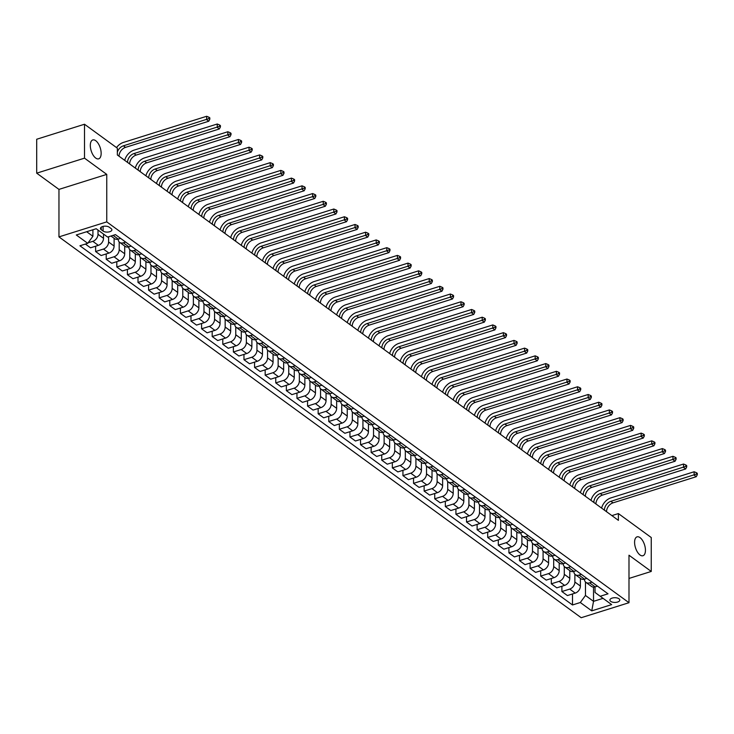 <?xml version="1.0" encoding="UTF-8"?>
<svg xmlns="http://www.w3.org/2000/svg" width="734" height="734" viewBox="0 0 734 734"><rect width="100%" height="100%" fill="white"/><g stroke="black" fill="none" stroke-linecap="round" stroke-linejoin="round"><path stroke-width="1.1" d="M634.589 542.334A9.891 4.762 -107.4 0 1 637.048 536.857A9.891 4.762 -107.4 0 1 642.599 540.545A9.891 4.762 -107.4 0 1 645.443 550.252A9.891 4.762 -107.4 0 1 642.975 555.73A9.891 4.762 -107.4 0 1 637.433 552.041A9.891 4.762 -107.4 0 1 634.589 542.334M90.31 145.433A9.891 4.762 -107.4 0 1 92.768 139.955A9.891 4.762 -107.4 0 1 98.319 143.644A9.891 4.762 -107.4 0 1 101.154 153.351A9.891 4.762 -107.4 0 1 98.695 158.828A9.891 4.762 -107.4 0 1 93.145 155.14A9.891 4.762 -107.4 0 1 90.31 145.433M618.982 598.77A4.945 2.367 180 0 0 613.431 597.806A4.945 2.367 180 0 0 609.899 600.073A4.945 2.367 180 0 0 610.716 601.366A4.945 2.367 180 0 0 616.266 602.339A4.945 2.367 180 0 0 619.79 600.073A4.945 2.367 180 0 0 618.982 598.77M58.959 236.889L581.19 617.716L628.992 602.706L106.751 221.879L58.959 236.889L58.959 189.4L106.751 174.389L84.502 158.159L36.7 173.169L58.959 189.4M36.7 173.169L36.7 139.249L84.502 124.239L84.502 158.159M84.502 124.239L117.348 148.195L117.348 154.984L618.395 520.351L618.395 513.571L611.89 515.607M101.237 229.714L103.099 231.072A4.789 2.294 180 0 0 108.476 232.008A4.789 2.294 180 0 0 111.898 229.815A4.789 2.294 180 0 0 111.109 228.558L109.247 227.201A4.789 2.294 180 0 0 103.87 226.255A4.789 2.294 180 0 0 100.448 228.457A4.789 2.294 180 0 0 101.237 229.714L101.237 227.201M86.667 231.724L92.906 236.275L87.741 243.321L79.923 245.78L572.492 604.972L572.492 593.962M87.741 243.321L76.299 234.981L96.191 228.733L107.641 237.073L115.449 234.623L608.018 593.815L600.201 596.265L611.651 604.614L591.751 610.862L580.31 602.513L572.492 604.972M628.992 578.438L651.251 571.447L651.251 537.527L618.395 513.571M651.251 571.447L628.992 555.216L628.992 602.706M106.751 174.389L106.751 221.879M600.201 596.265L595.035 592.466L595.035 586.888M593.531 587.099L593.531 601.339L603.054 598.348M92.906 229.76L92.906 236.275M97.998 230.045L97.998 234.284A6.184 4.542 126.1 0 1 92.833 241.339L88.117 242.816M103.512 234.063L103.512 238.302A6.184 4.542 126.1 0 1 98.338 245.358L90.521 247.808L85.392 244.064M108.595 236.779L108.595 242.018A6.184 4.542 126.1 0 1 103.43 249.065L95.613 251.514L95.613 246.211M114.109 238.321L114.109 246.037A6.184 4.542 126.1 0 1 108.935 253.083L101.118 255.533L95.613 251.514M119.192 241.945L119.192 249.743A6.184 4.542 126.1 0 1 114.027 256.79L106.21 259.249L106.21 253.936M124.707 246.046L124.707 253.762A6.184 4.542 126.1 0 1 119.532 260.809L111.715 263.267L106.21 259.249M129.79 249.679L129.79 257.469A6.184 4.542 126.1 0 1 124.624 264.515L116.807 266.974L116.807 261.671M135.304 253.771L135.304 261.488A6.184 4.542 126.1 0 1 130.129 268.534L122.321 270.993L116.807 266.974M140.387 257.405L140.387 265.194A6.184 4.542 126.1 0 1 135.221 272.25L127.404 274.7L127.404 269.396M145.901 261.497L145.901 269.213A6.184 4.542 126.1 0 1 140.726 276.268L132.918 278.718L127.404 274.7M150.984 265.13L150.984 272.929A6.184 4.542 126.1 0 1 145.818 279.975L138.001 282.434L138.001 277.122M156.498 269.231L156.498 276.947A6.184 4.542 126.1 0 1 151.323 283.994L143.515 286.453L138.001 282.434M161.581 272.855L161.581 280.654A6.184 4.542 126.1 0 1 156.415 287.7L148.598 290.159L148.598 284.847M167.095 276.957L167.095 284.673A6.184 4.542 126.1 0 1 161.92 291.719L154.112 294.178L148.598 290.159M172.178 280.59L172.178 288.379A6.184 4.542 126.1 0 1 167.013 295.435L159.195 297.885L159.195 292.582M177.692 284.682L177.692 292.398A6.184 4.542 126.1 0 1 172.518 299.454L164.71 301.903L159.195 297.885M182.775 288.315L182.775 296.105A6.184 4.542 126.1 0 1 177.61 303.16L169.793 305.61L169.793 300.307M188.289 292.416L188.289 300.123A6.184 4.542 126.1 0 1 183.124 307.179L175.307 309.629L169.793 305.61M193.372 296.041L193.372 303.839A6.184 4.542 126.1 0 1 188.207 310.886L180.39 313.345L180.39 308.032M198.886 300.142L198.886 307.858A6.184 4.542 126.1 0 1 193.721 314.904L185.904 317.363L180.39 313.345M203.969 303.775L203.969 311.565A6.184 4.542 126.1 0 1 198.804 318.611L190.987 321.07L190.987 315.767M209.484 307.867L209.484 315.583A6.184 4.542 126.1 0 1 204.318 322.63L196.501 325.089L190.987 321.07M214.567 311.5L214.567 319.29A6.184 4.542 126.1 0 1 209.401 326.346L201.584 328.795L201.584 323.492M220.081 315.592L220.081 323.309A6.184 4.542 126.1 0 1 214.915 330.364L207.098 332.814L201.584 328.795M225.164 319.226L225.164 327.025A6.184 4.542 126.1 0 1 219.998 334.071L212.181 336.521L212.181 331.217M230.678 323.327L230.678 331.043A6.184 4.542 126.1 0 1 225.512 338.09L217.695 340.539L212.181 336.521M235.761 326.951L235.761 334.75A6.184 4.542 126.1 0 1 230.595 341.796L222.778 344.255L222.778 338.943M241.275 331.052L241.275 338.769A6.184 4.542 126.1 0 1 236.109 345.815L228.292 348.274L222.778 344.255M246.358 334.686L246.358 342.475A6.184 4.542 126.1 0 1 241.192 349.522L233.375 351.981L233.375 346.677M251.872 338.778L251.872 346.494A6.184 4.542 126.1 0 1 246.707 353.54L238.889 355.999L233.375 351.981M256.955 342.411L256.955 350.201A6.184 4.542 126.1 0 1 251.79 357.256L243.972 359.706L243.972 354.403M262.469 346.503L262.469 354.219A6.184 4.542 126.1 0 1 257.304 361.275L249.487 363.725L243.972 359.706M267.552 350.136L267.552 357.935A6.184 4.542 126.1 0 1 262.387 364.981L254.57 367.44L254.57 362.128M273.066 354.238L273.066 361.954A6.184 4.542 126.1 0 1 267.901 369L260.084 371.459L254.57 367.44M278.149 357.862L278.149 365.66A6.184 4.542 126.1 0 1 272.984 372.707L265.167 375.166L265.167 369.853M283.663 361.963L283.663 369.679A6.184 4.542 126.1 0 1 278.498 376.726L270.681 379.184L265.167 375.166M288.746 365.596L288.746 373.386A6.184 4.542 126.1 0 1 283.581 380.441L275.764 382.891L275.764 377.588M294.261 369.688L294.261 377.404A6.184 4.542 126.1 0 1 289.095 384.46L281.278 386.91L275.764 382.891M299.344 373.322L299.344 381.111A6.184 4.542 126.1 0 1 294.178 388.167L286.361 390.616L286.361 385.313M304.858 377.423L304.858 385.13A6.184 4.542 126.1 0 1 299.692 392.185L291.875 394.635L286.361 390.616M309.941 381.047L309.941 388.846A6.184 4.542 126.1 0 1 304.775 395.892L296.958 398.351L296.958 393.039M315.455 385.148L315.455 392.864A6.184 4.542 126.1 0 1 310.289 399.911L302.472 402.37L296.958 398.351M320.538 388.772L320.538 396.571A6.184 4.542 126.1 0 1 315.372 403.617L307.555 406.076L307.555 400.764M326.052 392.873L326.052 400.59A6.184 4.542 126.1 0 1 320.886 407.636L313.069 410.095L307.555 406.076M331.144 396.507L331.144 404.296A6.184 4.542 126.1 0 1 325.969 411.352L318.152 413.802L318.152 408.499M336.649 400.599L336.649 408.315A6.184 4.542 126.1 0 1 331.484 415.371L323.666 417.82L318.152 413.802M341.741 404.232L341.741 412.031A6.184 4.542 126.1 0 1 336.567 419.077L328.749 421.527L328.749 416.224M347.246 408.333L347.246 416.04A6.184 4.542 126.1 0 1 342.081 423.096L334.264 425.546L328.749 421.527M352.338 411.957L352.338 419.756A6.184 4.542 126.1 0 1 347.164 426.803L339.347 429.262L339.347 423.949M357.843 416.059L357.843 423.775A6.184 4.542 126.1 0 1 352.678 430.821L344.861 433.28L339.347 429.262M362.935 419.692L362.935 427.482A6.184 4.542 126.1 0 1 357.761 434.528L349.953 436.987L349.953 431.684M368.44 423.784L368.44 431.5A6.184 4.542 126.1 0 1 363.275 438.547L355.458 441.006L349.953 436.987M373.533 427.417L373.533 435.207A6.184 4.542 126.1 0 1 368.358 442.263L360.55 444.712L360.55 439.409M379.038 431.509L379.038 439.226A6.184 4.542 126.1 0 1 373.872 446.281L366.055 448.731L360.55 444.712M384.13 435.143L384.13 442.941A6.184 4.542 126.1 0 1 378.955 449.988L371.147 452.447L371.147 447.134M389.635 439.244L389.635 446.96A6.184 4.542 126.1 0 1 384.469 454.007L376.652 456.456L371.147 452.447M394.727 442.868L394.727 450.667A6.184 4.542 126.1 0 1 389.552 457.713L381.744 460.172L381.744 454.86M400.232 446.969L400.232 454.685A6.184 4.542 126.1 0 1 395.066 461.732L387.249 464.191L381.744 460.172M405.324 450.603L405.324 458.392A6.184 4.542 126.1 0 1 400.149 465.448L392.341 467.897L392.341 462.594M410.829 454.695L410.829 462.411A6.184 4.542 126.1 0 1 405.663 469.466L397.846 471.916L392.341 467.897M415.921 458.328L415.921 466.118A6.184 4.542 126.1 0 1 410.756 473.173L402.938 475.623L402.938 470.32M421.426 462.429L421.426 470.136A6.184 4.542 126.1 0 1 416.261 477.192L408.443 479.641L402.938 475.623M426.518 466.053L426.518 473.852A6.184 4.542 126.1 0 1 421.353 480.898L413.536 483.357L413.536 478.045M432.023 470.155L432.023 477.871A6.184 4.542 126.1 0 1 426.858 484.917L419.041 487.376L413.536 483.357M437.115 473.779L437.115 481.577A6.184 4.542 126.1 0 1 431.95 488.624L424.133 491.083L424.133 485.77M442.62 477.88L442.62 485.596A6.184 4.542 126.1 0 1 437.455 492.642L429.638 495.101L424.133 491.083M447.712 481.513L447.712 489.303A6.184 4.542 126.1 0 1 442.547 496.358L434.73 498.808L434.73 493.505M453.217 485.605L453.217 493.321A6.184 4.542 126.1 0 1 448.052 500.377L440.235 502.827L434.73 498.808M458.31 489.239L458.31 497.028A6.184 4.542 126.1 0 1 453.144 504.084L445.327 506.533L445.327 501.23M463.815 493.34L463.815 501.047A6.184 4.542 126.1 0 1 458.649 508.102L450.832 510.552L445.327 506.533M468.907 496.964L468.907 504.763A6.184 4.542 126.1 0 1 463.741 511.809L455.924 514.268L455.924 508.956M474.412 501.065L474.412 508.781A6.184 4.542 126.1 0 1 469.246 515.828L461.429 518.287L455.924 514.268M479.504 504.698L479.504 512.488A6.184 4.542 126.1 0 1 474.338 519.534L466.521 521.993L466.521 516.69M485.018 508.79L485.018 516.507A6.184 4.542 126.1 0 1 479.843 523.553L472.026 526.012L466.521 521.993M490.101 512.424L490.101 520.213A6.184 4.542 126.1 0 1 484.935 527.269L477.118 529.719L477.118 524.415M495.615 516.516L495.615 524.232A6.184 4.542 126.1 0 1 490.44 531.288L482.623 533.737L477.118 529.719M500.698 520.149L500.698 527.948A6.184 4.542 126.1 0 1 495.533 534.994L487.715 537.444L487.715 532.141M506.212 524.25L506.212 531.966A6.184 4.542 126.1 0 1 501.038 539.013L493.23 541.463L487.715 537.444M511.295 527.874L511.295 535.673A6.184 4.542 126.1 0 1 506.13 542.72L498.313 545.178L498.313 539.866M516.809 531.976L516.809 539.692A6.184 4.542 126.1 0 1 511.635 546.738L503.827 549.197L498.313 545.178M521.892 535.609L521.892 543.399A6.184 4.542 126.1 0 1 516.727 550.454L508.91 552.904L508.91 547.601M527.407 539.701L527.407 547.417A6.184 4.542 126.1 0 1 522.232 554.464L514.424 556.923L508.91 552.904M532.489 543.334L532.489 551.124A6.184 4.542 126.1 0 1 527.324 558.179L519.507 560.629L519.507 555.326M538.004 547.436L538.004 555.143A6.184 4.542 126.1 0 1 532.829 562.198L525.021 564.648L519.507 560.629M543.087 551.06L543.087 558.858A6.184 4.542 126.1 0 1 537.921 565.905L530.104 568.364L530.104 563.051M548.601 555.161L548.601 562.877A6.184 4.542 126.1 0 1 543.426 569.923L535.618 572.382L530.104 568.364M553.684 558.785L553.684 566.584A6.184 4.542 126.1 0 1 548.518 573.63L540.701 576.089L540.701 570.777M559.198 562.886L559.198 570.602A6.184 4.542 126.1 0 1 554.032 577.649L546.215 580.108L540.701 576.089M564.281 566.52L564.281 574.309A6.184 4.542 126.1 0 1 559.115 581.365L551.298 583.814L551.298 578.511M569.795 570.612L569.795 578.328A6.184 4.542 126.1 0 1 564.63 585.383L556.812 587.833L551.298 583.814M574.878 574.245L574.878 582.034A6.184 4.542 126.1 0 1 569.712 589.09L561.895 591.54L561.895 586.237M580.392 578.346L580.392 586.053A6.184 4.542 126.1 0 1 575.227 593.109L567.41 595.558L561.895 591.54M585.475 581.97L585.475 595.467L593.531 601.339L591.751 610.862M120.587 238.367L118.238 239.11A6.184 4.542 126.1 0 1 114.596 238.669L110.972 236.027M125.679 242.073L123.321 242.816A6.184 4.542 126.1 0 1 119.679 242.385A6.184 4.542 126.1 0 1 118.156 239.128M131.184 246.092L128.835 246.835A6.184 4.542 126.1 0 1 125.193 246.404L119.679 242.385M136.276 249.808L133.918 250.542A6.184 4.542 126.1 0 1 130.276 250.111A6.184 4.542 126.1 0 1 128.753 246.863M141.781 253.826L139.432 254.56A6.184 4.542 126.1 0 1 135.79 254.129L130.276 250.111M146.873 257.533L144.515 258.276A6.184 4.542 126.1 0 1 140.873 257.836A6.184 4.542 126.1 0 1 139.35 254.588M152.378 261.552L150.03 262.286A6.184 4.542 126.1 0 1 146.387 261.854L140.873 257.836M157.471 265.258L155.113 266.002A6.184 4.542 126.1 0 1 151.47 265.57A6.184 4.542 126.1 0 1 149.947 262.313M162.976 269.277L160.627 270.02A6.184 4.542 126.1 0 1 156.984 269.589L151.47 265.57M168.068 272.984L165.71 273.727A6.184 4.542 126.1 0 1 162.067 273.296A6.184 4.542 126.1 0 1 160.544 270.039M173.573 277.002L171.224 277.746A6.184 4.542 126.1 0 1 167.581 277.314L162.067 273.296M178.665 280.718L176.307 281.452A6.184 4.542 126.1 0 1 172.664 281.021A6.184 4.542 126.1 0 1 171.141 277.773M184.17 284.737L181.821 285.471A6.184 4.542 126.1 0 1 178.178 285.04L172.664 281.021M189.262 288.444L186.904 289.187A6.184 4.542 126.1 0 1 183.261 288.746A6.184 4.542 126.1 0 1 181.738 285.498M194.767 292.462L192.418 293.205A6.184 4.542 126.1 0 1 188.776 292.765L183.261 288.746M199.859 296.169L197.501 296.912A6.184 4.542 126.1 0 1 193.859 296.481A6.184 4.542 126.1 0 1 192.336 293.224M205.364 300.188L203.015 300.931A6.184 4.542 126.1 0 1 199.373 300.5L193.859 296.481M210.456 303.904L208.098 304.638A6.184 4.542 126.1 0 1 204.456 304.206A6.184 4.542 126.1 0 1 202.933 300.949M215.961 307.922L213.612 308.656A6.184 4.542 126.1 0 1 209.97 308.225L204.456 304.206M221.053 311.629L218.695 312.363A6.184 4.542 126.1 0 1 215.053 311.932A6.184 4.542 126.1 0 1 213.53 308.684M226.558 315.648L224.209 316.382A6.184 4.542 126.1 0 1 220.567 315.95L215.053 311.932M231.65 319.354L229.292 320.097A6.184 4.542 126.1 0 1 225.65 319.657A6.184 4.542 126.1 0 1 224.127 316.409M237.165 323.373L234.807 324.116A6.184 4.542 126.1 0 1 231.164 323.676L225.65 319.657M242.248 327.08L239.89 327.823A6.184 4.542 126.1 0 1 236.247 327.392A6.184 4.542 126.1 0 1 234.724 324.134M247.762 331.098L245.404 331.841A6.184 4.542 126.1 0 1 241.761 331.41L236.247 327.392M252.845 334.814L250.487 335.548A6.184 4.542 126.1 0 1 246.844 335.117A6.184 4.542 126.1 0 1 245.321 331.869M258.359 338.833L256.001 339.567A6.184 4.542 126.1 0 1 252.358 339.136L246.844 335.117M263.442 342.539L261.084 343.273A6.184 4.542 126.1 0 1 257.451 342.842A6.184 4.542 126.1 0 1 255.918 339.594M268.956 346.558L266.598 347.292A6.184 4.542 126.1 0 1 262.956 346.861L257.451 342.842M274.039 350.265L271.681 351.008A6.184 4.542 126.1 0 1 268.048 350.577A6.184 4.542 126.1 0 1 266.515 347.32M279.553 354.283L277.195 355.027A6.184 4.542 126.1 0 1 273.553 354.595L268.048 350.577M284.636 357.99L282.278 358.733A6.184 4.542 126.1 0 1 278.645 358.302A6.184 4.542 126.1 0 1 277.113 355.045M290.15 362.009L287.792 362.752A6.184 4.542 126.1 0 1 284.15 362.321L278.645 358.302M295.233 365.725L292.884 366.459A6.184 4.542 126.1 0 1 289.242 366.027A6.184 4.542 126.1 0 1 287.71 362.779M300.747 369.743L298.389 370.477A6.184 4.542 126.1 0 1 294.747 370.046L289.242 366.027M305.83 373.45L303.481 374.193A6.184 4.542 126.1 0 1 299.839 373.753A6.184 4.542 126.1 0 1 298.307 370.505M311.344 377.469L308.986 378.212A6.184 4.542 126.1 0 1 305.344 377.771L299.839 373.753M316.427 381.175L314.079 381.919A6.184 4.542 126.1 0 1 310.436 381.487A6.184 4.542 126.1 0 1 308.913 378.23M321.942 385.194L319.584 385.937A6.184 4.542 126.1 0 1 315.941 385.506L310.436 381.487M327.025 388.91L324.676 389.644A6.184 4.542 126.1 0 1 321.033 389.213A6.184 4.542 126.1 0 1 319.51 385.956M332.539 392.929L330.181 393.663A6.184 4.542 126.1 0 1 326.538 393.231L321.033 389.213M337.622 396.635L335.273 397.369A6.184 4.542 126.1 0 1 331.63 396.938A6.184 4.542 126.1 0 1 330.107 393.69M343.136 400.654L340.778 401.388A6.184 4.542 126.1 0 1 337.135 400.957L331.63 396.938M348.219 404.361L345.87 405.104A6.184 4.542 126.1 0 1 342.228 404.663A6.184 4.542 126.1 0 1 340.704 401.415M353.733 408.379L351.375 409.122A6.184 4.542 126.1 0 1 347.733 408.682L342.228 404.663M358.816 412.086L356.467 412.829A6.184 4.542 126.1 0 1 352.825 412.398A6.184 4.542 126.1 0 1 351.302 409.141M364.33 416.105L361.972 416.848A6.184 4.542 126.1 0 1 358.33 416.417L352.825 412.398M369.413 419.82L367.064 420.554A6.184 4.542 126.1 0 1 363.422 420.123A6.184 4.542 126.1 0 1 361.899 416.875M374.927 423.839L372.569 424.573A6.184 4.542 126.1 0 1 368.927 424.142L363.422 420.123M380.01 427.546L377.661 428.28A6.184 4.542 126.1 0 1 374.019 427.849A6.184 4.542 126.1 0 1 372.496 424.601M385.524 431.564L383.166 432.298A6.184 4.542 126.1 0 1 379.524 431.867L374.019 427.849M390.607 435.271L388.258 436.014A6.184 4.542 126.1 0 1 384.616 435.583A6.184 4.542 126.1 0 1 383.093 432.326M396.121 439.29L393.763 440.033A6.184 4.542 126.1 0 1 390.121 439.602L384.616 435.583M401.204 442.997L398.856 443.74A6.184 4.542 126.1 0 1 395.213 443.308A6.184 4.542 126.1 0 1 393.69 440.051M406.719 447.015L404.361 447.758A6.184 4.542 126.1 0 1 400.718 447.327L395.213 443.308M411.802 450.731L409.453 451.465A6.184 4.542 126.1 0 1 405.81 451.034A6.184 4.542 126.1 0 1 404.287 447.786M417.316 454.75L414.958 455.484A6.184 4.542 126.1 0 1 411.324 455.052L405.81 451.034M422.399 458.456L420.05 459.2A6.184 4.542 126.1 0 1 416.407 458.759A6.184 4.542 126.1 0 1 414.884 455.511M427.913 462.475L425.555 463.218A6.184 4.542 126.1 0 1 421.922 462.778L416.407 458.759M432.996 466.182L430.647 466.925A6.184 4.542 126.1 0 1 427.004 466.494A6.184 4.542 126.1 0 1 425.481 463.237M438.51 470.2L436.161 470.944A6.184 4.542 126.1 0 1 432.519 470.512L427.004 466.494M443.593 473.916L441.244 474.65A6.184 4.542 126.1 0 1 437.602 474.219A6.184 4.542 126.1 0 1 436.079 470.962M449.107 477.935L446.758 478.669A6.184 4.542 126.1 0 1 443.116 478.238L437.602 474.219M454.19 481.642L451.841 482.376A6.184 4.542 126.1 0 1 448.199 481.944A6.184 4.542 126.1 0 1 446.676 478.696M459.704 485.66L457.355 486.394A6.184 4.542 126.1 0 1 453.713 485.963L448.199 481.944M464.796 489.367L462.438 490.11A6.184 4.542 126.1 0 1 458.796 489.67A6.184 4.542 126.1 0 1 457.273 486.422M470.301 493.386L467.953 494.129A6.184 4.542 126.1 0 1 464.31 493.688L458.796 489.67M475.393 497.092L473.035 497.836A6.184 4.542 126.1 0 1 469.393 497.404A6.184 4.542 126.1 0 1 467.87 494.147M480.898 501.111L478.55 501.854A6.184 4.542 126.1 0 1 474.907 501.423L469.393 497.404M485.991 504.827L483.633 505.561A6.184 4.542 126.1 0 1 479.99 505.13A6.184 4.542 126.1 0 1 478.467 501.882M491.496 508.846L489.147 509.579A6.184 4.542 126.1 0 1 485.504 509.148L479.99 505.13M496.588 512.552L494.23 513.286A6.184 4.542 126.1 0 1 490.587 512.855A6.184 4.542 126.1 0 1 489.064 509.607M502.093 516.571L499.744 517.305A6.184 4.542 126.1 0 1 496.101 516.874L490.587 512.855M507.185 520.278L504.827 521.021A6.184 4.542 126.1 0 1 501.184 520.589A6.184 4.542 126.1 0 1 499.661 517.332M512.69 524.296L510.341 525.039A6.184 4.542 126.1 0 1 506.699 524.599L501.184 520.589M517.782 528.003L515.424 528.746A6.184 4.542 126.1 0 1 511.781 528.315A6.184 4.542 126.1 0 1 510.258 525.058M523.287 532.022L520.938 532.765A6.184 4.542 126.1 0 1 517.296 532.334L511.781 528.315M528.379 535.737L526.021 536.471A6.184 4.542 126.1 0 1 522.379 536.04A6.184 4.542 126.1 0 1 520.856 532.792M533.884 539.756L531.535 540.49A6.184 4.542 126.1 0 1 527.893 540.059L522.379 536.04M538.976 543.463L536.618 544.206A6.184 4.542 126.1 0 1 532.976 543.766A6.184 4.542 126.1 0 1 531.453 540.518M544.481 547.481L542.132 548.225A6.184 4.542 126.1 0 1 538.49 547.784L532.976 543.766M549.573 551.188L547.215 551.931A6.184 4.542 126.1 0 1 543.573 551.5A6.184 4.542 126.1 0 1 542.05 548.243M555.078 555.207L552.73 555.95A6.184 4.542 126.1 0 1 549.087 555.519L543.573 551.5M560.17 558.923L557.812 559.657A6.184 4.542 126.1 0 1 554.17 559.225A6.184 4.542 126.1 0 1 552.647 555.968M565.675 562.932L563.327 563.675A6.184 4.542 126.1 0 1 559.684 563.244L554.17 559.225M570.768 566.648L568.41 567.382A6.184 4.542 126.1 0 1 564.767 566.951A6.184 4.542 126.1 0 1 563.244 563.703M576.273 570.667L573.924 571.401A6.184 4.542 126.1 0 1 570.281 570.969L564.767 566.951M581.365 574.373L579.007 575.117A6.184 4.542 126.1 0 1 575.364 574.676A6.184 4.542 126.1 0 1 573.841 571.428M586.87 578.392L584.521 579.135A6.184 4.542 126.1 0 1 580.878 578.695L575.364 574.676M591.962 582.099L589.604 582.842A6.184 4.542 126.1 0 1 585.961 582.411A6.184 4.542 126.1 0 1 584.438 579.154M580.31 602.513L585.475 595.467M597.467 586.117L595.118 586.861A6.184 4.542 126.1 0 1 591.476 586.429L585.961 582.411M117.348 154.938L119.055 156.186A7.725 5.67 126.1 0 1 125.514 147.369L208.777 121.22L206.658 119.679L206.658 116.284L123.395 142.433A11.588 8.505 -53.9 0 0 116.522 147.598M117.348 152.121A7.725 5.67 126.1 0 1 123.395 145.827L208.97 118.596L209.823 119.211L209.823 117.853L208.97 117.238L208.97 118.596M208.97 117.238L206.658 116.284M208.777 121.22L209.823 119.211M129.652 163.957L129.652 163.911A7.725 5.67 126.1 0 1 136.111 155.094L219.374 128.945L217.255 127.404L217.255 124.009L133.992 150.158A11.588 8.505 -53.9 0 0 124.707 160.342M127.532 162.407L127.532 162.361A7.725 5.67 126.1 0 1 133.992 153.553L219.567 126.321L220.42 126.945L220.42 125.587L219.567 124.963L219.567 126.321M219.567 124.963L217.255 124.009M219.374 128.945L220.42 126.945M140.249 171.683L140.249 171.637A7.725 5.67 126.1 0 1 146.708 162.829L229.971 136.68L227.852 135.129L227.852 131.744L144.589 157.893A11.588 8.505 -53.9 0 0 135.304 168.077M138.13 170.132L138.13 170.095A7.725 5.67 126.1 0 1 144.589 161.278L230.164 134.047L231.017 134.671L231.017 133.313L230.164 132.698L230.164 134.047M230.164 132.698L227.852 131.744M229.971 136.68L231.017 134.671M150.846 179.408L150.846 179.362A7.725 5.67 126.1 0 1 157.305 170.554L240.568 144.405L238.449 142.864L238.449 139.469L155.186 165.618A11.588 8.505 -53.9 0 0 145.901 175.802M148.727 177.867L148.727 177.821A7.725 5.67 126.1 0 1 155.186 169.003L240.761 141.781L241.614 142.396L241.614 141.038L240.761 140.423L240.761 141.781M240.761 140.423L238.449 139.469M240.568 144.405L241.614 142.396M161.443 187.133L161.443 187.097A7.725 5.67 126.1 0 1 167.903 178.279L251.166 152.131L249.046 150.589L249.046 147.195L165.783 173.343A11.588 8.505 -53.9 0 0 156.498 183.528M159.324 185.592L159.324 185.546A7.725 5.67 126.1 0 1 165.783 176.738L251.358 149.507L252.212 150.121L252.212 148.763L251.358 148.149L251.358 149.507M251.358 148.149L249.046 147.195M251.166 152.131L252.212 150.121M172.04 194.868L172.04 194.822A7.725 5.67 126.1 0 1 178.5 186.005L261.763 159.865L259.643 158.315L259.643 154.92L176.38 181.069A11.588 8.505 -53.9 0 0 167.095 191.262M169.921 193.317L169.921 193.281A7.725 5.67 126.1 0 1 176.38 184.463L261.955 157.232L262.809 157.856L262.809 156.498L261.955 155.874L261.955 157.232M261.955 155.874L259.643 154.92M261.763 159.865L262.809 157.856M182.638 202.593L182.638 202.547A7.725 5.67 126.1 0 1 189.097 193.739L272.36 167.591L270.24 166.04L270.24 162.654L186.977 188.803A11.588 8.505 -53.9 0 0 177.692 198.987M182.638 202.547L180.518 201.006A7.725 5.67 126.1 0 1 186.977 192.189L272.553 164.957L273.406 165.581L273.406 164.223L272.553 163.609L272.553 164.957M272.553 163.609L270.24 162.654M272.36 167.591L273.406 165.581M193.235 210.319L193.235 210.282A7.725 5.67 126.1 0 1 199.694 201.465L282.957 175.316L280.838 173.774L280.838 170.38L197.574 196.528A11.588 8.505 -53.9 0 0 188.289 206.713M191.115 208.777L191.115 208.731A7.725 5.67 126.1 0 1 197.574 199.923L283.159 172.692L284.003 173.307L284.003 171.949L283.159 171.334L283.159 172.692M283.159 171.334L280.838 170.38M282.957 175.316L284.003 173.307M203.832 218.044L203.832 218.007A7.725 5.67 126.1 0 1 210.291 209.19L293.554 183.041L291.435 181.5L291.435 178.105L208.172 204.254A11.588 8.505 -53.9 0 0 198.886 214.438M201.712 216.502L201.712 216.457A7.725 5.67 126.1 0 1 208.172 207.649L293.756 180.417L294.6 181.032L294.6 179.683L293.756 179.059L293.756 180.417M293.756 179.059L291.435 178.105M293.554 183.041L294.6 181.032M214.429 225.778L214.429 225.733A7.725 5.67 126.1 0 1 220.888 216.925L304.151 190.776L302.032 189.225L302.032 185.83L218.769 211.979A11.588 8.505 -53.9 0 0 209.484 222.173M212.31 224.228L212.31 224.191A7.725 5.67 126.1 0 1 218.769 215.374L304.353 188.143L305.197 188.766L305.197 187.409L304.353 186.785L304.353 188.143M304.353 186.785L302.032 185.83M304.151 190.776L305.197 188.766M225.026 233.504L225.026 233.458A7.725 5.67 126.1 0 1 231.485 224.65L314.748 198.501L312.629 196.951L312.629 193.565L229.366 219.714A11.588 8.505 -53.9 0 0 220.081 229.898M222.907 231.962L222.907 231.916A7.725 5.67 126.1 0 1 229.366 223.099L314.95 195.877L315.794 196.492L315.794 195.134L314.95 194.519L314.95 195.877M314.95 194.519L312.629 193.565M314.748 198.501L315.794 196.492M233.513 239.688L235.632 241.192A7.725 5.67 126.1 0 1 242.092 232.375L325.346 206.226L323.226 204.685L323.226 201.29L239.972 227.439A11.588 8.505 -53.9 0 0 230.678 237.623M233.513 239.642A7.725 5.67 126.1 0 1 239.972 230.834L325.547 203.602L326.391 204.217L326.391 202.859L325.547 202.245L325.547 203.602M325.547 202.245L323.226 201.29M325.346 206.226L326.391 204.217M246.229 248.964L246.229 248.918A7.725 5.67 126.1 0 1 252.689 240.101L335.943 213.952L333.823 212.41L333.823 209.016L250.569 235.164A11.588 8.505 -53.9 0 0 241.275 245.349M244.11 247.413L244.11 247.367A7.725 5.67 126.1 0 1 250.569 238.559L336.144 211.328L336.989 211.952L336.989 210.594L336.144 209.97L336.144 211.328M336.144 209.97L333.823 209.016M335.943 213.952L336.989 211.952M256.827 256.689L256.827 256.643A7.725 5.67 126.1 0 1 263.286 247.835L346.54 221.686L344.42 220.136L344.42 216.75L261.166 242.89A11.588 8.505 -53.9 0 0 251.881 253.083M254.707 255.138L254.707 255.102A7.725 5.67 126.1 0 1 261.166 246.285L346.742 219.053L347.586 219.677L347.586 218.319L346.742 217.704L346.742 219.053M346.742 217.704L344.42 216.75M346.54 221.686L347.586 219.677M267.424 264.414L267.424 264.368A7.725 5.67 126.1 0 1 273.883 255.56L357.137 229.412L355.017 227.87L355.017 224.476L271.763 250.624A11.588 8.505 -53.9 0 0 262.478 260.809M265.304 262.873L265.304 262.827A7.725 5.67 126.1 0 1 271.763 254.01L357.339 226.788L358.183 227.402L358.183 226.044L357.339 225.43L357.339 226.788M357.339 225.43L355.017 224.476M357.137 229.412L358.183 227.402M278.021 272.14L278.021 272.103A7.725 5.67 126.1 0 1 284.48 263.286L367.734 237.137L365.615 235.596L365.615 232.201L282.361 258.35A11.588 8.505 -53.9 0 0 273.076 268.534M275.901 270.598L275.901 270.552A7.725 5.67 126.1 0 1 282.361 261.744L367.936 234.513L368.78 235.128L368.78 233.77L367.936 233.155L367.936 234.513M367.936 233.155L365.615 232.201M367.734 237.137L368.78 235.128M288.618 279.874L288.618 279.828A7.725 5.67 126.1 0 1 295.077 271.011L378.331 244.872L376.212 243.321L376.212 239.926L292.958 266.075A11.588 8.505 -53.9 0 0 283.673 276.268M286.499 278.324L286.499 278.278A7.725 5.67 126.1 0 1 292.958 269.47L378.533 242.238L379.377 242.862L379.377 241.504L378.533 240.88L378.533 242.238M378.533 240.88L376.212 239.926M378.331 244.872L379.377 242.862M299.215 287.6L299.215 287.554A7.725 5.67 126.1 0 1 305.674 278.746L388.928 252.597L386.809 251.046L386.809 247.661L303.555 273.81A11.588 8.505 -53.9 0 0 294.27 283.994M299.215 287.554L297.096 286.012A7.725 5.67 126.1 0 1 303.555 277.195L389.13 249.964L389.974 250.588L389.974 249.23L389.13 248.615L389.13 249.964M389.13 248.615L386.809 247.661M388.928 252.597L389.974 250.588M309.812 295.325L309.812 295.279A7.725 5.67 126.1 0 1 316.271 286.471L399.525 260.322L397.406 258.781L397.406 255.386L314.152 281.535A11.588 8.505 -53.9 0 0 304.867 291.719M307.693 293.784L307.693 293.738A7.725 5.67 126.1 0 1 314.152 284.93L399.727 257.698L400.571 258.313L400.571 256.955L399.727 256.34L399.727 257.698M399.727 256.34L397.406 255.386M399.525 260.322L400.571 258.313M320.409 303.05L320.409 303.014A7.725 5.67 126.1 0 1 326.869 294.196L410.132 268.048L408.003 266.506L408.003 263.111L324.749 289.26A11.588 8.505 -53.9 0 0 315.464 299.444M318.29 301.509L318.29 301.463A7.725 5.67 126.1 0 1 324.749 292.655L410.324 265.424L411.168 266.038L411.168 264.69L410.324 264.066L410.324 265.424M410.324 264.066L408.003 263.111M410.132 268.048L411.168 266.038M331.006 310.785L331.006 310.739A7.725 5.67 126.1 0 1 337.466 301.931L420.729 275.782L418.609 274.232L418.609 270.837L335.346 296.986A11.588 8.505 -53.9 0 0 326.061 307.179M328.887 309.234L328.887 309.197A7.725 5.67 126.1 0 1 335.346 300.38L420.921 273.149L421.766 273.773L421.766 272.415L420.921 271.791L420.921 273.149M420.921 271.791L418.609 270.837M420.729 275.782L421.766 273.773M341.604 318.51L341.604 318.464A7.725 5.67 126.1 0 1 348.063 309.656L431.326 283.507L429.207 281.957L429.207 278.571L345.943 304.72A11.588 8.505 -53.9 0 0 336.658 314.904M339.484 316.969L339.484 316.923A7.725 5.67 126.1 0 1 345.943 308.106L431.519 280.883L432.363 281.498L432.363 280.14L431.519 279.526L431.519 280.883M431.519 279.526L429.207 278.571M431.326 283.507L432.363 281.498M350.081 324.694L352.201 326.199A7.725 5.67 126.1 0 1 358.66 317.382L441.923 291.233L439.804 289.691L439.804 286.297L356.541 312.445A11.588 8.505 -53.9 0 0 347.255 322.63M350.081 324.648A7.725 5.67 126.1 0 1 356.541 315.84L442.116 288.609L442.96 289.224L442.96 287.866L442.116 287.251L442.116 288.609M442.116 287.251L439.804 286.297M441.923 291.233L442.96 289.224M362.798 333.97L362.798 333.924A7.725 5.67 126.1 0 1 369.257 325.107L452.52 298.958L450.401 297.417L450.401 294.022L367.138 320.171A11.588 8.505 -53.9 0 0 357.853 330.355M360.678 332.419L360.678 332.374A7.725 5.67 126.1 0 1 367.138 323.566L452.713 296.334L453.557 296.949L453.557 295.6L452.713 294.976L452.713 296.334M452.713 294.976L450.401 294.022M452.52 298.958L453.557 296.949M373.395 341.695L373.395 341.649A7.725 5.67 126.1 0 1 379.854 332.841L463.117 306.693L460.998 305.142L460.998 301.757L377.735 327.896A11.588 8.505 -53.9 0 0 368.45 338.09M371.276 340.145L371.276 340.108A7.725 5.67 126.1 0 1 377.735 331.291L463.31 304.059L464.154 304.683L464.154 303.326L463.31 302.702L463.31 304.059M463.31 302.702L460.998 301.757M463.117 306.693L464.154 304.683M383.992 349.421L383.992 349.375A7.725 5.67 126.1 0 1 390.451 340.567L473.714 314.418L471.595 312.868L471.595 309.482L388.332 335.631A11.588 8.505 -53.9 0 0 379.047 345.815M381.873 347.879L381.873 347.833A7.725 5.67 126.1 0 1 388.332 339.016L473.907 311.794L474.751 312.409L474.751 311.051L473.907 310.436L473.907 311.794M473.907 310.436L471.595 309.482M473.714 314.418L474.751 312.409M394.589 357.146L394.589 357.109A7.725 5.67 126.1 0 1 401.048 348.292L484.312 322.143L482.192 320.602L482.192 317.207L398.929 343.356A11.588 8.505 -53.9 0 0 389.644 353.54M392.47 355.605L392.47 355.559A7.725 5.67 126.1 0 1 398.929 346.751L484.504 319.519L485.348 320.134L485.348 318.776L484.504 318.161L484.504 319.519M484.504 318.161L482.192 317.207M484.312 322.143L485.348 320.134M405.186 364.881L405.186 364.835A7.725 5.67 126.1 0 1 411.646 356.018L494.909 329.869L492.789 328.327L492.789 324.933L409.526 351.081A11.588 8.505 -53.9 0 0 400.241 361.275M403.067 363.33L403.067 363.284A7.725 5.67 126.1 0 1 409.526 354.476L495.101 327.245L495.945 327.869L495.945 326.511L495.101 325.887L495.101 327.245M495.101 325.887L492.789 324.933M494.909 329.869L495.945 327.869M415.783 372.606L415.783 372.56A7.725 5.67 126.1 0 1 422.243 363.752L505.506 337.603L503.386 336.053L503.386 332.667L420.123 358.816A11.588 8.505 -53.9 0 0 410.838 369M415.783 372.56L413.664 371.019A7.725 5.67 126.1 0 1 420.123 362.201L505.698 334.97L506.543 335.594L506.543 334.236L505.698 333.621L505.698 334.97M505.698 333.621L503.386 332.667M505.506 337.603L506.543 335.594M426.381 380.331L426.381 380.285A7.725 5.67 126.1 0 1 432.84 371.477L516.103 345.329L513.984 343.787L513.984 340.392L430.72 366.541A11.588 8.505 -53.9 0 0 421.435 376.726M424.261 378.79L424.261 378.744A7.725 5.67 126.1 0 1 430.72 369.936L516.296 342.705L517.149 343.319L517.149 341.961L516.296 341.347L516.296 342.705M516.296 341.347L513.984 340.392M516.103 345.329L517.149 343.319M436.978 388.057L436.978 388.02A7.725 5.67 126.1 0 1 443.437 379.203L526.7 353.054L524.581 351.513L524.581 348.118L441.317 374.267A11.588 8.505 -53.9 0 0 432.032 384.451M434.858 386.515L434.858 386.469A7.725 5.67 126.1 0 1 441.317 377.661L526.893 350.43L527.746 351.045L527.746 349.687L526.893 349.072L526.893 350.43M526.893 349.072L524.581 348.118M526.7 353.054L527.746 351.045M447.575 395.791L447.575 395.745A7.725 5.67 126.1 0 1 454.034 386.937L537.297 360.789L535.178 359.238L535.178 355.843L451.915 381.992A11.588 8.505 -53.9 0 0 442.63 392.185M445.455 394.241L445.455 394.204A7.725 5.67 126.1 0 1 451.915 385.387L537.49 358.155L538.343 358.779L538.343 357.421L537.49 356.797L537.49 358.155M537.49 356.797L535.178 355.843M537.297 360.789L538.343 358.779M458.172 403.517L458.172 403.471A7.725 5.67 126.1 0 1 464.631 394.663L547.894 368.514L545.775 366.963L545.775 363.578L462.512 389.726A11.588 8.505 -53.9 0 0 453.227 399.911M456.053 401.966L456.053 401.929A7.725 5.67 126.1 0 1 462.512 393.112L548.087 365.89L548.94 366.505L548.94 365.147L548.087 364.532L548.087 365.89M548.087 364.532L545.775 363.578M547.894 368.514L548.94 366.505M466.65 409.7L468.769 411.205A7.725 5.67 126.1 0 1 475.228 402.388L558.491 376.239L556.372 374.698L556.372 371.303L473.109 397.452A11.588 8.505 -53.9 0 0 463.824 407.636M466.65 409.655A7.725 5.67 126.1 0 1 473.109 400.847L558.684 373.615L559.537 374.23L559.537 372.872L558.684 372.257L558.684 373.615M558.684 372.257L556.372 371.303M558.491 376.239L559.537 374.23M479.366 418.967L479.366 418.93A7.725 5.67 126.1 0 1 485.825 410.113L569.089 383.965L566.969 382.423L566.969 379.028L483.706 405.177A11.588 8.505 -53.9 0 0 474.421 415.361M477.247 417.426L477.247 417.38A7.725 5.67 126.1 0 1 483.706 408.572L569.281 381.341L570.135 381.955L570.135 380.607L569.281 379.983L569.281 381.341M569.281 379.983L566.969 379.028M569.089 383.965L570.135 381.955M489.963 426.702L489.963 426.656A7.725 5.67 126.1 0 1 496.423 417.848L579.686 391.699L577.566 390.149L577.566 386.763L494.303 412.903A11.588 8.505 -53.9 0 0 485.018 423.096M487.844 425.151L487.844 425.114A7.725 5.67 126.1 0 1 494.303 416.297L579.878 389.066L580.732 389.69L580.732 388.332L579.878 387.708L579.878 389.066M579.878 387.708L577.566 386.763M579.686 391.699L580.732 389.69M500.56 434.427L500.56 434.381A7.725 5.67 126.1 0 1 507.02 425.573L590.283 399.424L588.163 397.874L588.163 394.488L504.9 420.637A11.588 8.505 -53.9 0 0 495.615 430.821M498.441 432.886L498.441 432.84A7.725 5.67 126.1 0 1 504.9 424.023L590.475 396.8L591.329 397.415L591.329 396.057L590.475 395.442L590.475 396.8M590.475 395.442L588.163 394.488M590.283 399.424L591.329 397.415M511.158 442.152L511.158 442.116A7.725 5.67 126.1 0 1 517.617 433.299L600.88 407.15L598.76 405.608L598.76 402.214L515.497 428.362A11.588 8.505 -53.9 0 0 506.212 438.547M509.038 440.611L509.038 440.565A7.725 5.67 126.1 0 1 515.497 431.757L601.073 404.526L601.926 405.14L601.926 403.783L601.073 403.168L601.073 404.526M601.073 403.168L598.76 402.214M600.88 407.15L601.926 405.14M521.755 449.887L521.755 449.841A7.725 5.67 126.1 0 1 528.214 441.024L611.477 414.875L609.358 413.334L609.358 409.939L526.094 436.088A11.588 8.505 -53.9 0 0 516.809 446.272M519.635 448.336L519.635 448.291A7.725 5.67 126.1 0 1 526.094 439.483L611.67 412.251L612.523 412.875L612.523 411.517L611.67 410.893L611.67 412.251M611.67 410.893L609.358 409.939M611.477 414.875L612.523 412.875M532.352 457.612L532.352 457.566A7.725 5.67 126.1 0 1 538.811 448.758L622.074 422.61L619.955 421.059L619.955 417.674L536.692 443.822A11.588 8.505 -53.9 0 0 527.407 454.007M532.352 457.566L530.232 456.025A7.725 5.67 126.1 0 1 536.692 447.208L622.267 419.976L623.12 420.6L623.12 419.242L622.267 418.628L622.267 419.976M622.267 418.628L619.955 417.674M622.074 422.61L623.12 420.6M542.949 465.338L542.949 465.292A7.725 5.67 126.1 0 1 549.408 456.484L632.671 430.335L630.552 428.794L630.552 425.399L547.289 451.548A11.588 8.505 -53.9 0 0 538.004 461.732M540.83 463.796L540.83 463.75A7.725 5.67 126.1 0 1 547.289 454.933L632.864 427.711L633.717 428.326L633.717 426.968L632.864 426.353L632.864 427.711M632.864 426.353L630.552 425.399M632.671 430.335L633.717 428.326M553.546 473.063L553.546 473.026A7.725 5.67 126.1 0 1 560.005 464.209L643.268 438.06L641.149 436.519L641.149 433.124L557.886 459.273A11.588 8.505 -53.9 0 0 548.601 469.457M551.427 471.522L551.427 471.476A7.725 5.67 126.1 0 1 557.886 462.668L643.461 435.436L644.314 436.051L644.314 434.693L643.461 434.078L643.461 435.436M643.461 434.078L641.149 433.124M643.268 438.06L644.314 436.051M564.143 480.798L564.143 480.752A7.725 5.67 126.1 0 1 570.602 471.934L653.866 445.795L651.746 444.244L651.746 440.85L568.483 466.998A11.588 8.505 -53.9 0 0 559.198 477.192M562.024 479.247L562.024 479.21A7.725 5.67 126.1 0 1 568.483 470.393L654.058 443.162L654.911 443.786L654.911 442.428L654.058 441.804L654.058 443.162M654.058 441.804L651.746 440.85M653.866 445.795L654.911 443.786M574.74 488.523L574.74 488.477A7.725 5.67 126.1 0 1 581.2 479.669L664.463 453.52L662.343 451.97L662.343 448.584L579.08 474.733A11.588 8.505 -53.9 0 0 569.795 484.917M572.621 486.972L572.621 486.936A7.725 5.67 126.1 0 1 579.08 478.118L664.665 450.896L665.509 451.511L665.509 450.153L664.665 449.538L664.665 450.896M664.665 449.538L662.343 448.584M664.463 453.52L665.509 451.511M583.218 494.707L585.337 496.212A7.725 5.67 126.1 0 1 591.797 487.394L675.06 461.246L672.94 459.704L672.94 456.309L589.677 482.458A11.588 8.505 -53.9 0 0 580.392 492.642M583.218 494.661A7.725 5.67 126.1 0 1 589.677 485.853L675.262 458.622L676.106 459.236L676.106 457.878L675.262 457.264L675.262 458.622M675.262 457.264L672.94 456.309M675.06 461.246L676.106 459.236M595.935 503.974L595.935 503.937A7.725 5.67 126.1 0 1 602.394 495.12L685.657 468.971L683.538 467.43L683.538 464.035L600.274 490.184A11.588 8.505 -53.9 0 0 590.989 500.368M593.815 502.432L593.815 502.386A7.725 5.67 126.1 0 1 600.274 493.578L685.859 466.347L686.703 466.962L686.703 465.613L685.859 464.989L685.859 466.347M685.859 464.989L683.538 464.035M685.657 468.971L686.703 466.962M606.532 511.708L606.532 511.662A7.725 5.67 126.1 0 1 613 502.854L696.254 476.705L694.135 475.155L694.135 471.76L610.881 497.909A11.588 8.505 -53.9 0 0 601.586 508.102M604.412 510.158L604.412 510.121A7.725 5.67 126.1 0 1 610.881 501.304L696.456 474.072L697.3 474.696L697.3 473.338L696.456 472.714L696.456 474.072M696.456 472.714L694.135 471.76M696.254 476.705L697.3 474.696M103.512 238.302L97.998 234.284M114.109 246.037L108.595 242.018M124.707 253.762L119.192 249.743M135.304 261.488L129.79 257.469M145.901 269.213L140.387 265.194M156.498 276.947L150.984 272.929M167.095 284.673L161.581 280.654M177.692 292.398L172.178 288.379M188.289 300.123L182.775 296.105M198.886 307.858L193.372 303.839M209.484 315.583L203.969 311.565M220.081 323.309L214.567 319.29M230.678 331.043L225.164 327.025M241.275 338.769L235.761 334.75M251.872 346.494L246.358 342.475M262.469 354.219L256.955 350.201M273.066 361.954L267.552 357.935M283.663 369.679L278.149 365.66M294.261 377.404L288.746 373.386M304.858 385.13L299.344 381.111M315.455 392.864L309.941 388.846M326.052 400.59L320.538 396.571M336.649 408.315L331.144 404.296M347.246 416.04L341.741 412.031M357.843 423.775L352.338 419.756M368.44 431.5L362.935 427.482M379.038 439.226L373.533 435.207M389.635 446.96L384.13 442.941M400.232 454.685L394.727 450.667M410.829 462.411L405.324 458.392M421.426 470.136L415.921 466.118M432.023 477.871L426.518 473.852M442.62 485.596L437.115 481.577M453.217 493.321L447.712 489.303M463.815 501.047L458.31 497.028M474.412 508.781L468.907 504.763M485.018 516.507L479.504 512.488M495.615 524.232L490.101 520.213M506.212 531.966L500.698 527.948M516.809 539.692L511.295 535.673M527.407 547.417L521.892 543.399M538.004 555.143L532.489 551.124M548.601 562.877L543.087 558.858M559.198 570.602L553.684 566.584M569.795 578.328L564.281 574.309M580.392 586.053L574.878 582.034M98.338 245.358L92.833 241.339M118.238 239.11L113.1 235.366M128.835 246.835L123.321 242.816M108.935 253.083L103.43 249.065M139.432 254.56L133.918 250.542M119.532 260.809L114.027 256.79M150.03 262.286L144.515 258.276M130.129 268.534L124.624 264.515M160.627 270.02L155.113 266.002M140.726 276.268L135.221 272.25M171.224 277.746L165.71 273.727M151.323 283.994L145.818 279.975M181.821 285.471L176.307 281.452M161.92 291.719L156.415 287.7M192.418 293.205L186.904 289.187M172.518 299.454L167.013 295.435M203.015 300.931L197.501 296.912M183.124 307.179L177.61 303.16M213.612 308.656L208.098 304.638M193.721 314.904L188.207 310.886M224.209 316.382L218.695 312.363M204.318 322.63L198.804 318.611M234.807 324.116L229.292 320.097M214.915 330.364L209.401 326.346M245.404 331.841L239.89 327.823M225.512 338.09L219.998 334.071M256.001 339.567L250.487 335.548M236.109 345.815L230.595 341.796M266.598 347.292L261.084 343.273M246.707 353.54L241.192 349.522M277.195 355.027L271.681 351.008M257.304 361.275L251.79 357.256M287.792 362.752L282.278 358.733M267.901 369L262.387 364.981M298.389 370.477L292.884 366.459M278.498 376.726L272.984 372.707M308.986 378.212L303.481 374.193M289.095 384.46L283.581 380.441M319.584 385.937L314.079 381.919M299.692 392.185L294.178 388.167M330.181 393.663L324.676 389.644M310.289 399.911L304.775 395.892M340.778 401.388L335.273 397.369M320.886 407.636L315.372 403.617M351.375 409.122L345.87 405.104M331.484 415.371L325.969 411.352M361.972 416.848L356.467 412.829M342.081 423.096L336.567 419.077M372.569 424.573L367.064 420.554M352.678 430.821L347.164 426.803M383.166 432.298L377.661 428.28M363.275 438.547L357.761 434.528M393.763 440.033L388.258 436.014M373.872 446.281L368.358 442.263M404.361 447.758L398.856 443.74M384.469 454.007L378.955 449.988M414.958 455.484L409.453 451.465M395.066 461.732L389.552 457.713M425.555 463.218L420.05 459.2M405.663 469.466L400.149 465.448M436.161 470.944L430.647 466.925M416.261 477.192L410.756 473.173M446.758 478.669L441.244 474.65M426.858 484.917L421.353 480.898M457.355 486.394L451.841 482.376M437.455 492.642L431.95 488.624M467.953 494.129L462.438 490.11M448.052 500.377L442.547 496.358M478.55 501.854L473.035 497.836M458.649 508.102L453.144 504.084M489.147 509.579L483.633 505.561M469.246 515.828L463.741 511.809M499.744 517.305L494.23 513.286M479.843 523.553L474.338 519.534M510.341 525.039L504.827 521.021M490.44 531.288L484.935 527.269M520.938 532.765L515.424 528.746M501.038 539.013L495.533 534.994M531.535 540.49L526.021 536.471M511.635 546.738L506.13 542.72M542.132 548.225L536.618 544.206M522.232 554.464L516.727 550.454M552.73 555.95L547.215 551.931M532.829 562.198L527.324 558.179M563.327 563.675L557.812 559.657M543.426 569.923L537.921 565.905M573.924 571.401L568.41 567.382M554.032 577.649L548.518 573.63M584.521 579.135L579.007 575.117M564.63 585.383L559.115 581.365M595.118 586.861L589.604 582.842M575.227 593.109L569.712 589.09M103.099 226.402L103.099 231.072M123.395 145.827L125.514 147.369M127.532 162.361L129.652 163.911M133.992 153.553L136.111 155.094M138.13 170.095L140.249 171.637M144.589 161.278L146.708 162.829M148.727 177.821L150.846 179.362M155.186 169.003L157.305 170.554M159.324 185.546L161.443 187.097M165.783 176.738L167.903 178.279M169.921 193.281L172.04 194.822M176.38 184.463L178.5 186.005M186.977 192.189L189.097 193.739M191.115 208.731L193.235 210.282M197.574 199.923L199.694 201.465M201.712 216.457L203.832 218.007M208.172 207.649L210.291 209.19M212.31 224.191L214.429 225.733M218.769 215.374L220.888 216.925M222.907 231.916L225.026 233.458M229.366 223.099L231.485 224.65M239.972 230.834L242.092 232.375M244.11 247.367L246.229 248.918M250.569 238.559L252.689 240.101M254.707 255.102L256.827 256.643M261.166 246.285L263.286 247.835M265.304 262.827L267.424 264.368M271.763 254.01L273.883 255.56M275.901 270.552L278.021 272.103M282.361 261.744L284.48 263.286M286.499 278.278L288.618 279.828M292.958 269.47L295.077 271.011M303.555 277.195L305.674 278.746M307.693 293.738L309.812 295.279M314.152 284.93L316.271 286.471M318.29 301.463L320.409 303.014M324.749 292.655L326.869 294.196M328.887 309.197L331.006 310.739M335.346 300.38L337.466 301.931M339.484 316.923L341.604 318.464M345.943 308.106L348.063 309.656M356.541 315.84L358.66 317.382M360.678 332.374L362.798 333.924M367.138 323.566L369.257 325.107M371.276 340.108L373.395 341.649M377.735 331.291L379.854 332.841M381.873 347.833L383.992 349.375M388.332 339.016L390.451 340.567M392.47 355.559L394.589 357.109M398.929 346.751L401.048 348.292M403.067 363.284L405.186 364.835M409.526 354.476L411.646 356.018M420.123 362.201L422.243 363.752M424.261 378.744L426.381 380.285M430.72 369.936L432.84 371.477M434.858 386.469L436.978 388.02M441.317 377.661L443.437 379.203M445.455 394.204L447.575 395.745M451.915 385.387L454.034 386.937M456.053 401.929L458.172 403.471M462.512 393.112L464.631 394.663M473.109 400.847L475.228 402.388M477.247 417.38L479.366 418.93M483.706 408.572L485.825 410.113M487.844 425.114L489.963 426.656M494.303 416.297L496.423 417.848M498.441 432.84L500.56 434.381M504.9 424.023L507.02 425.573M509.038 440.565L511.158 442.116M515.497 431.757L517.617 433.299M519.635 448.291L521.755 449.841M526.094 439.483L528.214 441.024M536.692 447.208L538.811 448.758M540.83 463.75L542.949 465.292M547.289 454.933L549.408 456.484M551.427 471.476L553.546 473.026M557.886 462.668L560.005 464.209M562.024 479.21L564.143 480.752M568.483 470.393L570.602 471.934M572.621 486.936L574.74 488.477M579.08 478.118L581.2 479.669M589.677 485.853L591.797 487.394M593.815 502.386L595.935 503.937M600.274 493.578L602.394 495.12M604.412 510.121L606.532 511.662M610.881 501.304L613 502.854"/></g></svg>
